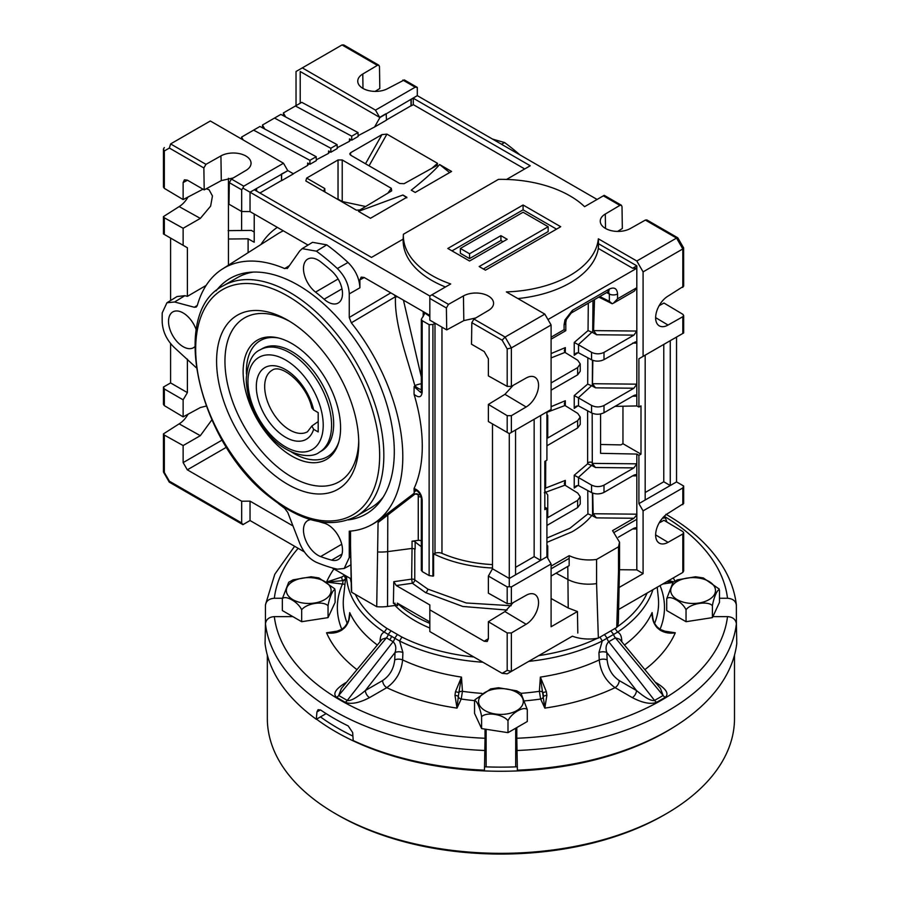 <?xml version="1.0" encoding="UTF-8"?>
<svg xmlns="http://www.w3.org/2000/svg" width="899" height="899" viewBox="0 0 899 899"><rect width="100%" height="100%" fill="white"/><g stroke="black" fill="none" stroke-linecap="round" stroke-linejoin="round"><path stroke-width="1.35" d="M318.19 421.586L311.874 426.002L313.627 429.295L318.19 431.936L318.19 412.619L313.627 409.978L311.796 407.831M216.086 290.894A136.007 78.528 60 0 1 249.911 272.285A136.007 78.528 60 0 1 298.12 285.152A136.007 78.528 60 0 1 381.446 388.851A136.007 78.528 60 0 1 381.333 499.911A136.007 78.528 60 0 1 348.306 519.903M253.372 272.071A133.052 76.82 -120 0 0 237.347 277.656L223.233 285.803A133.052 76.82 60 0 1 308.672 305.525A133.052 76.82 60 0 1 379.872 421.833A133.052 76.82 60 0 1 356.285 516.251C331.102 528.983 302.143 522.465 269.408 496.709C198.758 442.904 168.518 312.56 223.233 285.803M571.202 313.043A5.911 3.416 -120 0 0 571.213 313.043L571.213 313.043A5.911 3.416 -120 0 0 572.438 310.335L564.954 319.988A5.911 1.528 19.1 0 0 566.359 319.516L571.213 313.043L607.982 291.815A5.911 3.416 -120 0 0 609.207 289.107L572.438 310.335M421.316 541.029A2.955 1.708 -0 0 0 421.002 540.816A2.955 1.708 -0 0 0 418.26 540.366L418.26 496.776C418.417 494.001 417.26 493.158 414.787 494.225L378.074 522.499L379.502 519.611L413.664 493.663L414.844 491.337L414.102 491.495L414.057 488.528A148.964 86.012 -120 0 0 414.057 394.29L414.102 386.705L414.844 385.649A5.911 1.393 164.3 0 1 421.316 383.806M397.718 296.872A5.911 3.045 -178.9 0 1 395.481 296.67C394.268 323.067 406.517 355.903 414.844 385.649A5.911 2.248 -145.4 0 0 420.17 389.245A5.911 2.248 -145.4 0 0 421.316 389.559M507.07 610.073L462.805 606.465L425.688 592.677L412.338 583.237A2.955 2 -48.9 0 0 414.765 579.9A2.955 1.742 -179.3 0 0 414.394 579.63A2.955 1.742 -179.3 0 0 411.652 579.136L412.338 583.237L396.245 585.541L393.796 581.698L411.652 579.136L412.045 548.412L414.787 548.896L414.765 579.9L427.744 589.081L466.278 602.982L511.16 605.724M418.26 540.366L412.045 541.176A2.955 1.708 180 0 1 414.787 541.636A2.955 1.708 180 0 1 415.147 541.883L415.147 549.154M418.26 496.776A2.955 1.708 180 0 1 421.002 497.237A2.955 1.708 180 0 1 421.159 497.327M342.216 159.966L391.312 188.318L391.661 190.869L359.926 209.95L356.42 210.175L305.817 180.957L306.671 178.081L338.035 159.966L342.216 159.966L342.216 201.533L365.635 206.512M342.216 201.533L338.035 199.117L338.035 159.966M546.918 538.052L569.91 528.264L587.912 513.868L591.823 515.464C586.833 521.622 580.215 527.084 571.966 531.86L546.918 542.355M315.549 292.119A20.666 11.934 60 0 1 304.143 273.959A20.666 11.934 60 0 1 307.795 259.047A20.666 11.934 60 0 1 318.089 260.092A20.666 11.934 60 0 1 320.628 261.823A183.284 105.824 60 0 1 331.664 271.015A20.666 11.934 60 0 1 338.26 303.008A20.666 11.934 60 0 1 324.101 299.243A141.952 81.955 -120 0 0 315.549 292.119L338.114 278.982M194.825 346.699A20.666 11.934 60 0 1 193.51 347.688A20.666 11.934 60 0 1 183.138 346.688A20.666 11.934 60 0 1 169.63 328.438A20.666 11.934 60 0 1 172.844 311.897A20.666 11.934 60 0 1 183.138 312.942A20.666 11.934 60 0 1 196.24 329.899M319.055 521.645A141.952 81.955 -120 0 0 324.101 523.151A20.666 11.934 60 0 1 340.53 540.468A20.666 11.934 60 0 1 338.26 559.515A20.666 11.934 60 0 1 331.664 560.122A183.284 105.824 60 0 1 320.628 556.571A20.666 11.934 60 0 1 318.089 555.368A20.666 11.934 60 0 1 304.581 537.119A20.666 11.934 60 0 1 307.795 520.566A20.666 11.934 60 0 1 310.762 519.656M475.728 317.999A5.911 1.214 99.2 0 0 475.717 317.976L463.817 320.617L446.713 329.899L429.834 320.156L429.834 296.018L250.034 192.206L287.938 170.63L293.467 173.833L281.567 180.699L281.398 174.103L287.938 170.63M471.829 322.674L471.503 344.216L484.201 351.543L488.382 358.78L488.382 375.906L507.193 386.39L507.193 348.913L502.148 340.182L471.829 322.674L473.93 319.055L488.539 310.402A17.744 10.237 -0 0 0 493.573 303.379A17.744 10.237 -0 0 0 488.382 296.018A17.744 10.237 -0 0 0 463.446 295.928L448.466 304.356L446.387 307.986L429.834 298.434M308.009 245.079L250.034 211.602L241.674 211.523L241.674 189.79L229.312 182.654L231.414 179.036L246.011 170.394A17.744 10.237 -0 0 0 251.057 163.371A17.744 10.237 -0 0 0 245.854 155.999A17.744 10.237 -0 0 0 220.929 155.909L205.95 164.337L203.871 167.967L169.372 148.054L170.596 143.93L205.95 164.337M233.246 177.957L221.3 180.609L204.197 189.88L187.318 180.137L184.419 179.822L183.138 182.553L183.138 199.589L202.983 189.183M605.51 228.458L605.297 214.029A17.744 10.237 -0 0 0 600.262 221.3A17.744 10.237 -0 0 0 605.454 228.425A17.744 10.237 -0 0 0 630.379 228.515L645.37 220.075L646.853 219.94L677.767 237.786L683.633 247.866L683.678 286.174L668.047 296.097A17.744 10.237 120 0 0 655.629 317.74A17.744 10.237 120 0 0 659.192 325.798A17.744 10.237 120 0 0 668.047 325.056L682.813 316.706L683.678 315.515L682.813 314.279L663.99 303.042L659.124 305.694M375.063 91.406L379.816 88.495L379.479 66.571L378.85 65.211L377.378 65.357L362.78 74.01A17.744 10.237 -0 0 0 357.746 81.292A17.744 10.237 -0 0 0 362.938 88.405A17.744 10.237 -0 0 0 387.862 88.495L404.336 79.921L417.293 87.405L417.293 95.642L597.093 199.454M188.048 414.203A17.744 10.237 -60 0 1 179.137 423.856L163.449 433.88L164.326 435.071L164.326 472.458L163.449 471.953L163.449 433.88M226.469 447.23L187.318 469.829L183.138 462.592L183.138 445.556L200.331 435.678L211.827 419.912M507.193 415.675L488.382 404.426L488.382 421.552L507.193 432.408L507.193 415.675L511.374 415.686L526.14 406.989A17.744 10.237 120 0 0 538.557 385.334A17.744 10.237 120 0 0 534.77 377.153A17.744 10.237 120 0 0 526.14 378.018L511.374 386.368L507.193 386.39M429.834 296.018L450.714 283.96A97.575 56.334 180 0 1 403.381 234.268L498.484 179.351A97.575 56.334 180 0 1 569.91 195.836A97.575 56.334 180 0 1 584.586 206.68L604.229 195.33L621.378 205.23L619.905 205.377L603.364 195.836M351.352 589.991A29.622 17.103 -0 0 0 351.655 592.239L350.531 545.76L351.352 589.991M378.074 522.499L376.715 606.701L351.655 592.239M349.262 293.894C348.823 284.477 344.856 276.015 337.361 268.531L348.014 262.463C355.476 269.902 359.431 278.353 359.892 287.804L349.262 293.894L349.262 317.459L351.318 322.808A148.043 85.472 60 0 1 370.298 525.421L371.579 524.758A148.099 85.506 -120 0 0 379.502 519.611M350.531 545.76L350.531 531.095M396.245 585.541L429.834 604.937L429.834 631.581L502.148 673.329L507.193 670.407L511.374 671.407L572.393 636.189A29.622 17.103 -0 0 0 598.352 638.099L596.576 583.597A30.802 17.789 180 0 1 567.797 579.45L556.076 573.18M551.098 598.52L568.213 608.005L577.45 611.534L551.098 626.749L551.098 563.988L546.918 556.739L546.918 508.463L544.828 507.171L544.828 490.787L547.749 495.057L547.749 517.633L546.918 518.015M577.81 633.053L577.45 611.534M429.834 628.041A121.399 70.088 180 0 1 395.009 605.476L394.931 603.105M429.834 626.985L429.834 623.367A121.601 70.212 180 0 1 397.291 603.128L397.605 605.724L393.402 603.308L393.796 581.698M619.535 566.617L618.343 622.13A29.622 17.103 -0 0 1 616.736 627.48L618.523 570.921A30.802 17.789 180 0 0 619.535 566.617A30.802 17.789 180 0 0 619.535 566.392L619.535 542.187L612.545 530.635L633.975 518.262L596.34 517.88L591.823 515.464M376.715 606.701A29.622 17.103 -0 0 0 387.536 606.454L395.009 605.476M412.045 548.424L387.795 551.604A30.802 17.789 180 0 1 378.074 551.964M616.736 627.48L598.352 638.099M551.098 576.057L569.134 565.64L569.179 555.672C577.36 559.481 586.485 560.74 596.576 559.459L618.523 546.783L618.523 570.921M596.576 559.459L596.576 583.597M618.613 609.5L682.813 572.438L682.813 533.984L683.678 532.781L682.813 531.556L663.99 520.307L659.124 522.96M678.633 574.843L682.813 572.438L678.633 574.843L682.813 572.438L683.678 570.932L683.678 532.781M502.148 673.329L507.193 673.823L511.374 671.407L507.193 673.823M356.285 516.251L370.388 508.115A133.052 76.82 -120 0 0 383.244 497.023M370.298 525.421A148.043 85.472 60 0 1 349.262 531.197L349.262 557.56L344.182 568.483L337.361 569.179A192.285 111.015 60 0 1 316.414 562.336C309.155 558.886 303.581 552.503 299.682 543.198L287.759 512.464L284.668 508.306A148.043 85.472 60 0 1 278.207 503.373M316.414 251.181L302.176 248.641L312.526 242.314L326.753 244.854L316.414 251.181A192.285 111.015 60 0 1 337.361 268.531M302.176 248.641L299.682 251.001L287.759 267.969L284.668 268.565L289.388 265.654M287.141 268.554L287.759 267.969M177.069 296.535L184.879 295.681L174.608 301.985L194.319 307.267L196.263 307.053L197.274 305.593A148.043 85.472 60 0 1 222.3 269.093A148.043 85.472 60 0 1 284.668 268.565M174.608 301.985L166.933 302.761L162.225 312.886A192.285 111.015 60 0 0 162.225 322.595C162.91 332.136 167.034 340.541 174.608 347.801L196.263 367.725M551.098 353.565L565.314 347.61L565.314 352.61M551.098 406.674L565.314 400.729L565.314 405.719M545.727 460.861L545.626 488.067L565.314 480.392L565.314 485.381M587.912 513.868L587.766 490.539M578.079 485.393L574.225 488.078L576.09 485.887L578.327 485.471L591.564 492.585L591.564 485.1C595.745 487.067 599.88 487.089 604.004 485.157L604.004 492.405L633.896 475.144L635.571 474.605L636.818 475.841L636.818 519.319L614.489 532.208M574.225 488.078L574.225 475.245L587.643 463.817L591.553 465.446L578.327 477.459L591.564 485.1M587.643 463.817L587.609 410.798M578.079 405.719L574.225 408.416L576.09 406.213L578.327 405.809L591.564 412.922L591.564 405.427C595.745 407.393 599.88 407.416 604.004 405.494L604.004 412.731L633.896 395.47L635.571 394.931L636.818 396.178L636.818 384.165L633.896 388.233L604.004 405.494M574.225 408.416L574.225 395.571L587.699 384.087L587.834 357.802M578.079 352.61L574.225 355.296L576.09 353.105L578.327 352.7L591.564 359.814L591.564 352.318C595.745 354.285 599.88 354.307 604.004 352.386L604.004 359.622L635.571 341.822L636.818 343.058L636.818 384.165L592.452 383.716L592.846 360.375M574.225 355.296L574.225 342.463L588.047 330.585L588.294 303.177M364.219 277.533L359.892 279.859L361.173 277.128L364.073 277.443L429.834 315.414M403.46 300.187L421.316 376.984M429.834 316.504L423.182 311.829L424.384 314.133L421.316 319.314L422.182 320.651L429.126 324.663L432.913 324.494L432.913 576.102L429.126 575.562L422.182 571.55L421.856 569.719M492.483 564.583A97.575 56.334 180 0 1 441.96 553.346A5.911 3.416 -0 0 0 434.992 553.267L434.992 323.303L432.913 324.494M492.483 568.011A103.486 59.75 180 0 1 433.599 553.829L434.992 553.267M432.913 576.102L433.599 575.944L433.599 553.829M421.316 546.637A103.486 59.75 180 0 1 415.147 541.883M618.355 537.22L633.896 528.252L635.571 527.713L636.818 528.949L636.818 519.319M632.615 528.994L636.818 528.949L636.818 569.887L619.467 569.719M592.171 413.214L592.295 463.378L636.818 463.828L636.818 454.062L638.908 455.344L638.908 503.631L643.088 510.868L643.088 573.641L636.818 569.887M604.004 485.157L633.896 467.896L636.818 463.828L636.818 475.841L632.615 475.886M618.523 546.783L619.535 542.187M592.475 360.229L592.329 386.053L595.543 387.84L592.452 383.716M594.509 299.592L593.565 330.618L636.818 331.046L633.896 335.125L604.004 352.386M636.818 265.834L632.638 268.25L598.329 248.45L598.532 243.741L636.818 265.834L636.818 343.058L632.615 343.103M636.818 287.691L634.368 291.107L613.388 303.221L617.568 298.805L636.818 287.691M593.003 300.468L592.688 332.54L596.61 334.743L593.565 330.618M592.722 493.113L593.16 513.745L636.818 514.183M592.43 493L592.598 515.779M596.34 517.88L593.16 513.745M544.828 503.788L544.828 507.171M546.918 545.311L547.749 545.929L547.749 558.178M546.918 414.821L547.749 415.439L547.749 437.97L546.918 438.352M300.21 103.228L300.21 71.504L379.929 117.522L374.58 126.995L358.105 135.693M403.303 235.999L403.381 234.268A97.575 56.334 180 0 1 403.381 234.257L403.168 239.123A97.777 56.446 0 0 0 445.477 286.983M403.168 239.123L371.489 257.417L254.552 189.903L256.316 188.588M379.929 117.522L417.293 95.642M378.85 65.211L343.755 44.95L342.025 44.95L302.311 67.886L375.479 110.127L379.659 117.376L385.929 113.757M365.511 163.764L381.951 134.614L350.576 152.729L349.711 153.965L350.576 155.145L399.673 183.486L404.101 183.688L437.15 165.36L437.543 163.348L386.93 134.12L369.062 165.809M248.102 252.686L248.102 238.819L254.215 242.236L254.215 214.018M241.674 211.523L228.975 204.197L229.312 182.654M348.014 262.463A192.543 111.161 -120 0 0 326.753 244.854M359.892 279.859L359.892 287.804M250.034 211.602L250.034 192.206L242.899 188.093L241.674 189.79M164.326 472.458L169.372 481.201L241.674 522.948L242.899 524.656L250.034 520.532L250.034 501.136L292.973 525.926M250.034 520.532L304.356 551.896M331.866 567.775L351.116 578.889M187.318 469.829L241.674 501.215L250.034 501.136M170.596 300.513L170.596 238.078L187.397 247.776L187.397 296.355L184.879 295.681M170.596 343.564L170.596 382.929L187.397 392.627L183.138 399.83L183.138 416.866L200.331 407.562L206.152 406.078M187.397 359.139L187.397 392.627M228.121 230.638L251.36 230.402L254.215 232.054M229.099 196.274L228.447 196.274L228.447 178.305M183.138 228.279L164.326 217.794L164.326 234.459L183.138 245.326L183.138 228.279L200.331 218.401L210.624 206.118L212.456 195.948L209.018 189.689L206.174 188.812M183.138 245.326L187.397 247.776M187.397 296.355L206.118 285.421M228.447 265.183L228.447 239.022L248.102 238.819M228.447 196.274L228.447 239.022M262.519 127.849L262.519 125.073M241.617 230.504L241.617 211.49M241.617 139.064L241.617 137.142M621.378 205.23L622.007 206.59L622.333 228.503L617.591 231.414M283.421 115.769L283.421 113.004M170.596 382.929L163.449 387.042L164.326 388.964L183.138 399.83M164.326 388.964L164.326 405.618L183.138 416.866M169.372 148.054L164.326 150.965L164.326 188.352L183.138 199.589M204.197 189.88L203.871 167.967M507.193 670.407L507.193 632.941L488.382 621.703L488.382 638.818L487.202 641.493L484.201 641.234L488.382 638.65M429.834 609.848L484.201 641.234M507.193 632.941L511.374 632.963L526.14 624.266A17.744 10.237 120 0 0 537.647 608.522A17.744 10.237 120 0 0 534.77 594.43A17.744 10.237 120 0 0 526.14 595.295L511.374 603.645L507.193 603.656L488.382 593.171L488.382 576.057L492.483 568.764L509.284 578.473L546.918 556.739M488.382 576.057L507.193 586.912L509.284 586.71L509.284 433.621L515.554 430.003L515.554 574.843M638.908 503.631L670.261 485.527L670.261 340.676L676.542 337.058L676.542 481.909L683.678 486.022L682.813 487.943L643.088 510.868M645.179 492.517L663.777 481.774L670.261 485.527L676.542 481.909M386.469 119.938L411.023 105.767L411.023 99.272L413.304 98.249L530.23 165.764L506.575 179.429M264.767 129.051L262.486 125.006L274.521 118.061L330.821 148.256L337.103 144.638L280.87 114.398L274.521 118.061M682.813 287.388L682.813 248.944L643.088 271.88L643.088 356.364L682.813 333.439L682.813 316.706M643.088 271.88L636.818 261.013L676.542 238.078L677.767 238.786M598.532 243.741L598.341 238.797L636.818 261.013M632.615 396.212L636.818 396.178L636.818 405.943L638.908 407.067L638.908 358.78L643.088 356.364M502.148 340.182L505.103 337.058L544.828 314.122L506.351 291.905A97.575 56.334 180 0 0 598.341 238.797M544.828 314.122L551.098 324.988L551.098 409.483L509.284 433.621L507.193 432.408M515.554 567.348L534.152 556.616L540.647 560.358L540.647 415.518L546.918 411.888L546.918 460.176L544.828 461.378L544.828 485.527M600.588 444.488L620.849 444.904L622.962 443.724L640.998 454.141L640.998 405.854L638.908 407.067M429.834 621.917L397.291 603.128M636.818 454.062L600.588 453.332L600.588 413.967M614.995 406.382L636.818 405.943M587.643 463.052A2.955 1.719 179.8 0 1 592.284 462.58L592.295 465.749L595.453 467.514L592.295 463.378M598.329 248.45A97.879 56.513 180 0 1 517.88 298.558M547.963 319.55L636.818 268.25L632.638 268.25M544.828 461.378L544.828 509.666L546.918 508.463M638.908 455.344L640.998 454.141M241.674 522.948L241.674 501.215M183.138 445.556L164.326 435.071M164.326 234.459L163.449 233.954L163.449 216.614L164.326 217.794M446.713 329.899L446.387 307.986M492.483 568.764L492.483 423.923L509.284 433.621M605.297 214.029L619.905 205.377M485.449 270.183L560.718 226.728L523.083 205.006L447.814 248.461L469.559 261.013L507.193 239.28L500.923 235.662L469.559 253.765L460.367 248.461L523.083 212.243L548.165 226.728L479.178 266.565L485.449 270.183M683.678 486.022L683.678 503.451L668.047 513.363A17.744 10.237 120 0 0 656.596 528.904A17.744 10.237 120 0 0 659.192 543.075A17.744 10.237 120 0 0 668.047 542.333L682.813 533.984M643.088 573.641L619.085 587.496M509.284 586.71L511.374 586.912L551.098 563.988M302.311 67.886L296.029 71.504L296.029 105.644M375.479 110.127L415.203 87.192L402.842 80.067M231.414 179.036L243.764 186.172L283.488 163.236L210.321 120.994L170.596 143.93M283.488 163.236L287.669 170.484M188.048 196.937A17.744 10.237 -60 0 1 179.137 206.59L163.449 216.614M551.098 324.988L511.374 347.913L511.374 386.368M169.372 481.201L169.372 482.201L242.899 524.656L243.764 524.151M638.908 358.78L645.179 355.161L645.179 500.013M683.678 315.515L683.678 332.933L682.813 333.439M243.764 186.172L242.899 188.093M417.293 87.405L415.203 87.192M622.962 443.724L622.962 406.224M513.205 602.611L504.935 611.59L488.382 621.703M513.205 385.334L504.935 394.324L488.382 404.426M328.495 153.414L328.562 150.953L330.821 152.257L337.226 148.56L337.103 144.638M330.821 152.257L330.821 148.256M285.668 116.982L283.387 112.937L295.423 105.992L351.734 136.187L351.734 140.188L349.475 138.884L350.34 140.12L349.475 141.3L337.204 147.762M295.423 105.992L301.772 102.329L358.016 132.569L358.128 136.491L351.734 140.188M358.016 132.569L351.734 136.187M243.224 139.986L241.573 137.075L259.957 126.467L316.201 156.707L316.313 160.64L309.919 164.326L307.66 163.022L308.526 164.259L307.66 165.438L293.299 173.732M253.608 130.13L309.919 160.337L309.919 164.326M316.201 156.707L309.919 160.337M411.281 99.418L411.191 105.857L413.304 104.644L524.701 168.956M374.58 126.995L386.48 120.129L386.199 113.903M328.562 150.953L329.427 152.189L328.562 153.369L316.291 159.831M259.923 193.004L281.398 180.598M439.6 164.528L451.579 171.451L415.203 192.453L411.259 190.172C425.171 179.047 434.622 170.495 439.6 164.528L449.624 172.574M406.842 197.274L370.467 218.277L358.487 211.366L402.887 195.004L406.842 197.274M381.951 134.614L386.93 134.12M256.687 191.139L256.575 188.745M281.657 174.26L281.567 180.699M663.777 481.774L663.777 344.429M534.152 556.616L534.152 419.26M164.326 188.352L163.449 187.127L163.449 149.054L164.326 147.548M164.326 405.618L163.449 404.393L163.449 387.042M492.528 139.075L504.575 142.548A192.285 111.015 60 0 1 520.027 154.965M504.575 142.548L501.462 144.245M413.304 104.644L413.304 98.249M402.887 195.004L406.82 197.836M548.165 226.728L548.165 231.56L483.359 268.981M503.013 241.696L500.923 240.494L469.559 258.597L460.367 253.282L460.367 248.461M469.559 258.597L469.559 253.765M500.923 240.494L500.923 235.662M556.537 229.144L523.083 209.838L451.995 250.877M523.083 209.838L523.083 205.006M551.098 566.112L569.179 555.672M546.918 445.792L577.641 427.958L577.641 420.71L547.749 437.97M565.314 400.729L564.302 403.842L564.977 405.505L577.754 413.405L580.237 417.057L577.641 420.71M580.237 417.057L580.237 424.373L577.641 427.958M551.098 390.166L577.641 374.838L577.641 367.601L551.098 382.929M565.314 347.61L564.302 350.722L564.977 352.397L577.754 360.297L580.237 363.938L577.641 367.601M580.237 363.938L580.237 371.253L577.641 374.838M569.134 558.391L551.098 568.809M546.918 525.454L577.641 507.62L577.641 500.372L547.749 517.633M577.641 500.372L580.237 496.72L580.237 504.036L577.641 507.62M565.314 480.392L564.302 483.505L564.977 485.168L577.754 493.079L580.237 496.72M604.004 492.405C599.88 494.338 595.745 494.405 591.564 492.585M592.295 465.749L591.553 465.446M592.688 332.54L591.913 332.225L578.327 344.688L591.564 352.318M604.004 359.622C599.88 361.567 595.745 361.623 591.564 359.814M592.329 386.053L591.587 385.738L578.327 397.796L591.564 405.427M604.004 412.731C599.88 414.675 595.745 414.742 591.564 412.922M636.885 514.745L633.975 518.262M414.057 488.528C418.878 490.202 421.586 494.068 422.182 500.114L422.182 571.55M422.182 320.651L422.182 392.088C421.575 397.448 418.855 398.178 414.057 394.29M574.225 475.245L578.327 477.459M544.828 489.236L545.626 488.067M574.225 395.571L578.327 397.796M587.699 384.087L591.587 385.738M574.225 342.463L578.327 344.688M588.047 330.585L591.913 332.225M306.671 178.081L324.764 188.532L323.932 190.509L324.764 191.892M414.787 494.225A2.955 0.798 46.9 0 0 413.664 493.663L420.451 495.057M416.967 490.719A5.911 4.753 26.2 0 0 414.844 491.337A5.911 4.989 78.8 0 1 416.113 490.326M387.536 606.454L387.795 515.498L386.862 514.7M645.37 220.075L676.542 238.078L682.813 248.944L682.813 247.528M164.326 150.965L163.449 149.054M507.193 348.913L511.374 347.913L505.103 337.058L473.93 319.055M421.316 570.472L421.316 498.911C421.788 494.158 414.866 488.326 415.428 490.247L414.102 491.495M414.102 386.705L420.957 392.638L421.316 390.874A2.955 1.708 180 0 1 421.856 389.896M421.316 498.911A2.955 1.708 -0 0 0 422.182 500.114M422.182 392.088A2.955 1.708 180 0 1 421.316 390.874L421.316 319.314M599.813 296.535L609.353 301.3L612.197 303.761L613.388 303.221M608.488 291.568L609.353 294.018A5.911 3.416 -0 0 0 617.568 293.928C617.04 288.41 614.253 286.803 609.207 289.107M551.098 337.181L564.078 329.686L565.685 330.618M566.359 319.516L565.808 322.404A5.911 3.416 180 0 1 564.078 324.82L564.078 329.686M273.386 474.391A100.531 58.042 60 0 1 216.951 353.116A100.531 58.042 60 0 1 287.669 320.156A100.531 58.042 60 0 1 301.952 330.079A100.531 58.042 60 0 1 358.757 443.274A100.531 58.042 60 0 1 273.386 474.391M289.793 321.415A94.609 54.625 -120 0 0 244.55 317.886A94.609 54.625 -120 0 0 227.773 385.03A94.609 54.625 -120 0 0 278.409 467.738A94.609 54.625 -120 0 0 339.159 481.763A94.609 54.625 -120 0 0 358.723 440.813A94.609 54.625 60 0 1 339.159 481.763A94.609 54.625 60 0 1 309.897 484.628A94.609 54.625 60 0 1 234.1 405.494A94.609 54.625 60 0 1 244.55 317.886A94.609 54.625 60 0 1 273.802 315.021A94.609 54.625 60 0 1 289.793 321.415M304.997 461.603A68.92 39.792 60 0 1 245.101 388.694A68.92 39.792 60 0 1 277.533 337.766A68.92 39.792 60 0 1 278.701 338.046A68.92 39.792 60 0 1 326.742 380.682A68.92 39.792 60 0 1 338.429 443.252A68.92 39.792 60 0 1 304.997 461.603M338.777 442.083A67.065 38.724 60 0 1 306.626 458.805A67.065 38.724 60 0 1 291.4 451.972M246.472 374.141A67.065 38.724 60 0 1 278.724 338.058M261.261 349.25A59.132 34.14 60 0 1 280.567 346.823A59.132 34.14 60 0 1 328.315 397.234A59.132 34.14 60 0 1 320.359 451.601M267.138 347.362A59.132 34.14 60 0 1 267.981 346.396M326.18 447.208A59.132 34.14 60 0 1 324.932 447.455M482.943 662.237A154.527 89.215 180 0 1 399.594 640.987L384.255 632.132L386.907 628.401L401.898 637.054A151.01 87.181 0 0 0 473.874 657M350.43 578.495A151.01 87.181 0 0 0 351.194 582.597M355.319 594.351A151.01 87.181 0 0 0 386.907 628.401M379.94 641.92L380.187 639.436C380.524 635.627 381.884 633.188 384.255 632.132A154.527 89.215 180 0 1 346.463 576.203M614.927 628.401L617.579 632.132L602.251 640.987L599.948 637.054M652.921 589.688A154.527 89.215 180 0 1 617.579 632.132C619.962 633.188 621.321 635.615 621.659 639.436A5.911 3.236 -5.8 0 0 620.681 640.448M617.029 626.974A151.01 87.181 0 0 0 647.134 593.037M402.909 652.55L402.606 659.922C401.392 671.722 396.122 680.97 386.772 687.656A5.911 3.416 60 0 1 382.592 680.588C389.716 675.767 393.762 668.867 394.717 659.9L395.021 652.528A5.911 2.989 -177.7 0 1 402.909 652.55L399.594 640.987L401.898 637.054M601.15 636.481L613.95 629.086M538.692 655.641A151.01 87.181 0 0 0 597.487 638.256M604.656 634.795L606.96 637.93A5.911 3.371 -117.6 0 0 608.735 641.717C606.005 644.527 605.364 648.123 606.825 652.528L607.128 659.9C608.095 668.89 612.14 675.79 619.242 680.588A5.911 3.416 -60 0 1 615.062 687.656C605.735 680.981 600.453 671.744 599.24 659.922L598.936 652.55L602.251 640.987A154.527 89.215 180 0 1 528.736 661.383M485.033 738.259L484.471 770.162A236.426 136.502 180 0 1 353.206 740.574L352.678 732.55L348.194 725.931A236.167 136.356 180 0 1 320.786 710.098L318.077 709.671L316.942 711.918L316.313 719.279A236.426 136.502 180 0 1 265.059 643.493L265.452 623.816C266.037 619.422 269.003 617.029 274.33 616.613A227.144 131.142 0 0 0 485.033 738.259L485.033 729.111M727.516 616.613C732.831 617.017 735.787 619.422 736.393 623.816L736.775 643.493A236.426 136.502 180 0 1 517.375 770.162L516.813 738.259A227.144 131.142 0 0 0 727.516 616.613L712.885 616.613M665.968 514.273C693.927 530.432 713.975 549.84 726.145 572.494C731.629 582.923 735.022 593.666 736.348 604.735L736.405 624.49M265.441 624.49L265.452 605.297C266.048 601.004 269.015 598.667 274.33 598.262L282.365 598.262M292.849 616.613L274.33 616.613M265.486 604.735L265.452 605.297M736.393 605.297C735.798 601.015 732.842 598.667 727.516 598.262A227.144 131.142 0 0 0 664.237 516.296M719.481 598.262L727.516 598.262M486.134 740.776A16.452 9.496 0 0 0 485.011 742.54M516.813 727.572L516.813 738.259M316.313 719.279L326.112 713.615M663.81 516.711L665.215 517.532L666.934 522.061M656.427 683.622A5.911 3.416 120 0 0 657.113 683.296C666.44 689.252 669.148 693.938 665.215 697.343L656.652 702.299C650.741 704.558 642.628 703.007 632.312 697.613L615.062 687.656A179.822 103.812 180 0 1 544.839 708.109L540.355 677.104L546.39 691.736L546.862 695.343L544.839 708.109L540.636 699.04L539.378 691.309A2.955 1.438 -175.9 0 1 542.94 692.522L543.524 696.5A2.955 0.865 170.7 0 1 546.862 695.343M454.973 695.343L455.456 691.736L458.895 692.455L458.321 696.5L458.895 692.522A2.955 1.438 175.9 0 1 462.457 691.309L461.209 699.04L457.007 708.109L454.973 695.343A2.955 0.865 9.3 0 1 458.321 696.5L457.007 708.109A179.822 103.812 180 0 1 386.772 687.656L369.534 697.613C359.207 703.007 351.093 704.558 345.194 702.299A5.911 3.416 120 0 0 347.284 700.445C350.419 701.265 356.442 697.961 365.354 690.544L382.592 680.588M345.194 702.299L336.619 697.343C332.697 693.938 335.394 689.252 344.733 683.296A5.911 3.416 -120 0 0 345.407 683.622M665.215 517.532A5.911 3.416 -60 0 1 663.125 518.094L662.732 517.858M659.608 522.139L662.585 518.038M668.654 580.608L673.711 581.833M673.329 582.091L666.71 581.732M659.956 630.042A2.955 0.652 -53.4 0 0 660.001 629.311L667.406 632.154L675.295 632.795C669.598 633.75 664.485 632.829 659.956 630.042L657.203 627.76C653.551 623.659 651.854 618.602 652.112 612.579L652.46 616.321M619.242 680.588L636.492 690.544C645.403 697.961 651.427 701.265 654.562 700.445L663.125 695.489L660.495 688.533L619.658 639.211L615.422 637.863L608.735 641.717L654.562 700.445A5.911 3.416 -120 0 0 656.652 702.299M611.028 631.12L613.444 634.188A5.911 3.461 -122.4 0 0 615.422 637.863L663.125 695.489A5.911 3.416 -120 0 0 665.215 697.343M598.936 652.55A5.911 2.989 177.7 0 1 606.825 652.528L636.492 690.544A5.911 3.416 -60 0 1 632.312 697.613M455.456 691.736L461.479 677.104L458.895 692.522M369.534 697.613A5.911 3.416 60 0 1 365.354 690.544L395.021 652.528C396.47 648.112 395.841 644.504 393.11 641.717A5.911 3.371 117.6 0 0 394.886 637.93L397.189 634.795M336.619 697.343A5.911 3.416 120 0 0 338.709 695.489L347.284 700.445L393.11 641.717L386.424 637.863L382.176 639.211L341.35 688.533L338.709 695.489L386.424 637.863A5.911 3.461 122.4 0 0 388.39 634.188L390.818 631.12M348.846 619.074L349.722 612.579C349.981 618.602 348.295 623.659 344.643 627.76L341.89 630.042C337.372 632.829 332.259 633.75 326.551 632.795L334.495 632.143L341.834 629.311A2.955 0.652 -126.6 0 0 341.89 630.042M344.958 584.328L327.483 582.226M341.89 577.001A2.955 1.405 62.8 0 0 342.845 580.642L326.551 582.08L341.89 577.001L344.722 575.191M660.001 629.311L657.203 626.951C654.798 624.018 653.528 621.85 653.393 620.434L652.438 616.107M657.203 627.76A2.955 0.944 -46.3 0 0 657.203 626.951M546.39 691.736L542.94 692.522M344.643 627.76A2.955 0.944 -133.7 0 1 344.643 626.951L341.834 629.311M349.374 616.321L349.722 612.579A156.257 90.215 0 0 0 377.366 645.033M345.924 578.698L342.845 580.642L345.43 579.877M344.643 575.259A2.955 1.517 52.9 0 0 345.598 578.338M394.717 659.9A5.911 2.989 -177.7 0 1 402.606 659.922A156.257 90.215 0 0 0 461.479 677.104L462.457 691.309A157.673 91.035 0 0 0 481.842 693.387M521.072 693.32A157.673 91.035 0 0 0 539.378 691.309L540.355 677.104A156.257 90.215 0 0 0 599.24 659.922A5.911 2.989 -2.3 0 1 607.128 659.9M621.659 639.436L621.906 641.92M624.479 645.033A156.257 90.215 0 0 0 652.112 612.579L653 619.074M381.154 640.448A5.911 3.236 5.8 0 0 380.187 639.436M516.835 742.54A16.452 9.496 0 0 0 515.7 740.776M507.991 732.663L527.297 721.515L527.297 709.603C523.859 705.85 511.396 713.076 507.991 720.751L507.991 732.663L481.606 728.583L481.606 716.672C480.448 708.457 475.695 698.197 474.537 701.434L474.537 713.345L481.606 728.583M527.297 709.603L520.948 693.208L516.689 690.825L498.54 687.735L490.73 688.904L475.043 699.669L474.537 701.434M474.773 700.276L475.043 699.669M481.606 716.672C486.561 711.682 503.08 714.267 507.991 720.751M686.038 621.703L712.413 617.624L712.413 605.712C708.086 600.667 690.342 603.409 686.038 609.792L686.038 621.703L666.721 610.556L666.721 598.644L673.081 582.26L677.34 579.866L695.489 576.776L703.288 577.945L719.11 588.98M686.038 609.792C682.588 602.06 670.126 594.902 666.721 598.644M712.413 605.712C713.75 597.093 718.166 587.586 719.481 590.486L719.481 602.386L712.413 617.624M718.986 588.71L719.481 590.486M301.671 609.792C298.221 602.06 285.758 594.902 282.353 598.644L282.353 610.556L301.671 621.703L301.671 609.792C306.649 603.319 323.101 600.712 328.045 605.712C329.382 597.093 333.799 587.586 335.113 590.486L334.743 588.98M335.113 590.486L335.113 602.386L328.045 617.624L301.671 621.703M328.045 617.624L328.045 605.712M282.353 598.644L288.714 582.26L292.973 579.866L311.121 576.776L318.92 577.945L334.619 588.71M666.092 813.842L664.001 815.056A230.616 133.153 180 0 1 337.844 815.056L337.844 815.056A230.616 133.153 180 0 1 337.844 815.045L335.754 813.842A233.583 134.85 0 0 0 666.092 813.842A233.583 134.85 0 0 0 734.494 718.492L734.494 655.135M267.34 655.135L267.34 718.492A233.583 134.85 0 0 0 335.754 813.842L337.844 815.056M320.449 716.885A230.616 133.153 0 0 0 337.844 728.145A230.616 133.153 0 0 0 352.914 736.101M672.699 727.785A233.583 134.85 180 0 1 335.754 731.764A233.583 134.85 180 0 1 316.493 719.166M484.539 766.802A230.616 133.153 0 0 0 517.307 766.802M247.944 381.715A53.221 30.723 -120 0 0 285.579 446.904A53.221 30.723 -120 0 0 323.213 425.171A53.221 30.723 -120 0 0 285.579 359.993A53.221 30.723 -120 0 0 247.944 381.715M331.574 425.171A59.132 34.14 60 0 1 319.325 452.242C310.312 459.771 285.208 454.815 268.621 434.239C254.327 417.114 246.865 398.796 246.214 379.299C247.607 362.904 252.271 353.071 260.193 349.823A59.132 34.14 60 0 1 305.761 365.657A59.132 34.14 60 0 1 331.574 425.171M311.807 407.888C306.885 384.424 281.387 363.027 272.026 370.309A35.477 20.486 -120 0 0 264.677 386.548A35.477 20.486 -120 0 0 289.759 430.003A35.477 20.486 -120 0 0 307.503 431.756L311.874 426.002M313.627 429.295A41.399 23.902 60 0 1 281.353 434.453A41.399 23.902 60 0 1 256.316 386.548A41.399 23.902 60 0 1 281.353 367.556A41.399 23.902 60 0 1 313.627 409.978M427.744 589.081A2.955 1.708 -60 0 1 425.688 592.677M343.025 201.792L342.463 202.118M341.732 544.243L320.628 556.571M463.817 320.617L463.446 295.928M221.3 180.609L220.929 155.909M200.331 435.678L179.137 423.856M655.629 317.639L668.047 325.056M567.797 566.415L568.213 608.005M394.358 294.928A5.911 3.248 59.4 0 0 395.481 296.67L351.318 322.808M423.182 316.695L423.182 311.829M441.96 327.157L441.96 553.346M349.262 557.56L350.756 556.751M283.32 230.818A150.83 87.091 -120 0 0 277.465 234.021L222.3 269.093M260.957 244.506A156.741 90.496 60 0 1 277.33 227.357M183.138 462.592L222.154 440.061M187.464 180.227L183.138 182.553M431.801 168.327L437.543 163.348M507.193 603.656L507.193 586.912M431.925 294.805L448.466 304.356M682.813 504.665L682.813 487.943M511.374 586.912L511.374 603.645M511.374 632.963L511.374 671.407M377.378 65.357L342.025 44.95M511.374 415.686L511.374 432.408M564.954 319.988L564.078 324.82M617.568 293.928L617.568 298.805M349.396 141.345L349.475 138.884M307.582 165.483L307.66 163.022M655.629 534.916L668.047 542.333M504.935 394.324L526.14 406.989M504.935 611.59L526.14 624.266M200.331 218.401L179.137 206.59M362.994 88.439L362.78 74.01M194.319 307.267L197.331 305.368M349.262 317.459L390.795 292.872M342.025 554.065L331.664 560.122M341.991 288.849L324.101 299.243M324.764 188.532L324.921 191.993M387.84 193.173L391.312 188.318M350.576 152.729L350.655 155.19M412.045 548.412L412.045 541.176M564.977 405.505L546.918 412.326M564.977 352.397L551.098 357.914M564.977 485.168L544.3 492.731M578.506 477.549L578.506 485.561M633.896 467.896L595.453 467.514M633.896 335.125L596.61 334.743M578.506 344.778L578.506 352.79M633.896 388.233L595.543 387.84M578.506 397.886L578.506 405.899M429.126 575.562L429.126 324.663M609.353 301.3L609.353 294.018L606.623 292.602M544.828 487.663A2.955 1.697 -179.6 0 1 545.637 487.314M269.183 495.619A130.097 75.111 -120 0 0 377.782 475.616A130.097 75.111 -120 0 0 306.154 308.863A130.097 75.111 -120 0 0 197.555 328.865A130.097 75.111 -120 0 0 269.183 495.619M484.887 750.496A236.01 136.266 180 0 1 265.452 623.816M736.393 623.816A236.01 136.266 180 0 1 516.959 750.496M320.449 709.895L316.942 711.918M673.317 577.911A179.822 103.812 180 0 1 674.868 581.125M672.845 582.462L662.732 584.024M660.046 585.575A163.562 94.429 180 0 1 660.023 629.334M662.72 630.851L675.295 632.795A179.822 103.812 180 0 1 644.864 669.654M655.281 682.24L657.113 683.296M543.479 696.399A2.955 2.337 155.1 0 1 540.636 699.04A163.562 94.429 180 0 1 524.982 700.838M474.616 700.636A163.562 94.429 180 0 1 461.209 699.04A2.955 2.337 -155.1 0 1 458.366 696.399M344.733 683.296L346.565 682.24M356.97 669.654A179.822 103.812 180 0 1 326.551 632.795L339.125 630.851M341.811 629.334A163.562 94.429 180 0 1 342.249 584.507A2.955 0.629 -81.2 0 0 343.013 580.664M326.697 581.743A179.822 103.812 180 0 1 333.911 568.955M298.165 548.323A227.144 131.142 0 0 0 274.33 598.262M654.607 623.378A157.673 91.035 0 0 0 658.293 597.397L657.203 587.216M345.868 575.854L343.553 597.397A157.673 91.035 0 0 0 347.239 623.378M389.716 639.852A5.911 3.416 120 0 0 391.593 636.099M495.124 689.016A22.385 12.923 180 0 1 522.544 698.152A22.385 12.923 180 0 1 506.71 713.975A22.385 12.923 180 0 1 479.302 704.838A22.385 12.923 180 0 1 495.124 689.016M671.486 593.879A22.385 12.923 180 0 1 687.308 578.057A22.385 12.923 180 0 1 714.727 587.193A22.385 12.923 180 0 1 698.894 603.027A22.385 12.923 180 0 1 671.486 593.879M330.36 587.193A22.385 12.923 180 0 1 314.526 603.027A22.385 12.923 180 0 1 287.118 593.879A22.385 12.923 180 0 1 302.941 578.057A22.385 12.923 180 0 1 330.36 587.193M321.415 451.04L319.325 452.242M262.283 348.61L260.193 349.823M169.248 482.078L163.494 472.11M344.317 568.404L350.824 564.887M166.933 302.761L177.204 296.456M607.982 291.815L608.814 291.467L608.061 291.265M551.098 339.181L565.808 330.686L565.808 322.404M598.835 297.097L612.163 303.75M294.614 546.266L274.791 574.259L265.497 604.634M349.408 616.107C349.599 618.849 348.014 622.468 344.643 626.951M515.7 728.201L515.7 766.869M486.134 729.28L486.134 766.869"/></g></svg>
